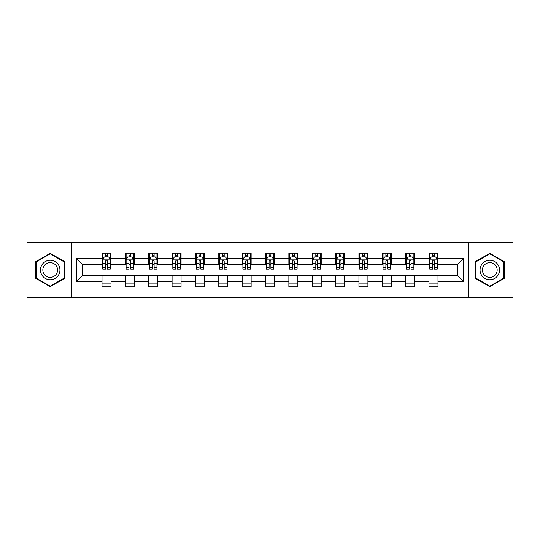 <?xml version="1.0" encoding="UTF-8"?>
<svg xmlns="http://www.w3.org/2000/svg" width="540" height="540" viewBox="0 0 540 540"><rect width="100%" height="100%" fill="white"/><g stroke="black" fill="none" stroke-linecap="round" stroke-linejoin="round"><path stroke-width="0.81" d="M468.382 297.702L513 297.702L513 242.298L468.382 242.298L468.382 297.702L71.618 297.702L71.618 242.298L27 242.298L27 297.702L71.618 297.702M468.382 242.298L71.618 242.298M437.987 258.62L437.987 253.159L429.003 253.159L429.003 258.62L414.632 258.62L414.632 253.159L405.648 253.159L405.648 258.62L391.277 258.62L391.277 253.159L382.293 253.159L382.293 258.62L367.916 258.62L367.916 253.159L358.938 253.159L358.938 258.62L344.56 258.62L344.56 253.159L335.576 253.159L335.576 258.62L321.206 258.62L321.206 253.159L312.221 253.159L312.221 258.62L297.851 258.62L297.851 253.159L288.866 253.159L288.866 258.62L274.489 258.62L274.489 253.159L265.511 253.159L265.511 258.62L251.134 258.62L251.134 253.159L242.15 253.159L242.15 258.62L227.779 258.62L227.779 253.159L218.794 253.159L218.794 258.62L204.424 258.62L204.424 253.159L195.44 253.159L195.44 258.62L181.062 258.62L181.062 253.159L172.085 253.159L172.085 258.62L157.707 258.62L157.707 253.159L148.723 253.159L148.723 258.62L134.352 258.62L134.352 253.159L125.368 253.159L125.368 258.62L110.997 258.62L110.997 253.159L102.013 253.159L102.013 258.62L76.559 258.62L76.559 281.381L82.546 275.393L102.013 275.393L102.013 286.841L110.997 286.841L110.997 275.393L125.368 275.393L125.368 286.841L134.352 286.841L134.352 275.393L148.723 275.393L148.723 286.841L157.707 286.841L157.707 275.393L172.085 275.393L172.085 286.841L181.062 286.841L181.062 275.393L195.44 275.393L195.44 286.841L204.424 286.841L204.424 275.393L218.794 275.393L218.794 286.841L227.779 286.841L227.779 275.393L242.15 275.393L242.15 286.841L251.134 286.841L251.134 275.393L265.511 275.393L265.511 286.841L274.489 286.841L274.489 275.393L288.866 275.393L288.866 286.841L297.851 286.841L297.851 275.393L312.221 275.393L312.221 286.841L321.206 286.841L321.206 275.393L335.576 275.393L335.576 286.841L344.56 286.841L344.56 275.393L358.938 275.393L358.938 286.841L367.916 286.841L367.916 275.393L382.293 275.393L382.293 286.841L391.277 286.841L391.277 275.393L405.648 275.393L405.648 286.841L414.632 286.841L414.632 275.393L429.003 275.393L429.003 286.841L437.987 286.841L437.987 275.393L457.454 275.393L457.454 264.607L437.987 264.607L437.987 258.62L463.442 258.62L463.442 281.381L437.987 281.381M429.003 281.381L414.632 281.381M405.648 281.381L391.277 281.381M382.293 281.381L367.916 281.381M358.938 281.381L344.56 281.381M335.576 281.381L321.206 281.381M312.221 281.381L297.851 281.381M288.866 281.381L274.489 281.381M265.511 281.381L251.134 281.381M242.15 281.381L227.779 281.381M218.794 281.381L204.424 281.381M195.44 281.381L181.062 281.381M172.085 281.381L157.707 281.381M148.723 281.381L134.352 281.381M125.368 281.381L110.997 281.381M102.013 281.381L76.559 281.381M429.003 258.62L429.003 264.607L414.632 264.607L414.632 258.62M405.648 258.62L405.648 264.607L391.277 264.607L391.277 258.62M382.293 258.62L382.293 264.607L367.916 264.607L367.916 258.62M358.938 258.62L358.938 264.607L344.56 264.607L344.56 258.62M335.576 258.62L335.576 264.607L321.206 264.607L321.206 258.62M312.221 258.62L312.221 264.607L297.851 264.607L297.851 258.62M288.866 258.62L288.866 264.607L274.489 264.607L274.489 258.62M265.511 258.62L265.511 264.607L251.134 264.607L251.134 258.62M242.15 258.62L242.15 264.607L227.779 264.607L227.779 258.62M218.794 258.62L218.794 264.607L204.424 264.607L204.424 258.62M195.44 258.62L195.44 264.607L181.062 264.607L181.062 258.62M172.085 258.62L172.085 264.607L157.707 264.607L157.707 258.62M148.723 258.62L148.723 264.607L134.352 264.607L134.352 258.62M125.368 258.62L125.368 264.607L110.997 264.607L110.997 258.62M102.013 258.62L102.013 264.607L82.546 264.607L76.559 258.62M82.546 264.607L82.546 275.393M463.442 281.381L457.454 275.393M457.454 264.607L463.442 258.62M102.013 256.898L102.762 256.898M105.604 256.898L107.399 256.898M110.248 256.898L110.997 256.898M102.013 264.458L102.762 264.458M105.604 264.458L107.399 264.458M110.248 264.458L110.997 264.458M102.013 275.542L110.997 275.542M102.013 283.102L110.997 283.102M125.368 275.542L134.352 275.542M125.368 283.102L134.352 283.102M125.368 256.898L126.117 256.898M128.959 256.898L130.761 256.898M133.603 256.898L134.352 256.898M125.368 264.458L126.117 264.458M128.959 264.458L130.761 264.458M133.603 264.458L134.352 264.458M148.723 275.542L157.707 275.542M148.723 283.102L157.707 283.102M148.723 256.898L149.472 256.898M152.321 256.898L154.116 256.898M156.958 256.898L157.707 256.898M148.723 264.458L149.472 264.458M152.321 264.458L154.116 264.458M156.958 264.458L157.707 264.458M172.085 275.542L181.062 275.542M172.085 283.102L181.062 283.102M172.085 256.898L172.827 256.898M175.675 256.898L177.471 256.898M180.313 256.898L181.062 256.898M172.085 264.458L172.827 264.458M175.675 264.458L177.471 264.458M180.313 264.458L181.062 264.458M195.44 275.542L204.424 275.542M195.44 283.102L204.424 283.102M195.44 256.898L196.189 256.898M199.031 256.898L200.826 256.898M203.675 256.898L204.424 256.898M195.44 264.458L196.189 264.458M199.031 264.458L200.826 264.458M203.675 264.458L204.424 264.458M218.794 275.542L227.779 275.542M218.794 283.102L227.779 283.102M218.794 256.898L219.544 256.898M222.386 256.898L224.188 256.898M227.029 256.898L227.779 256.898M218.794 264.458L219.544 264.458M222.386 264.458L224.188 264.458M227.029 264.458L227.779 264.458M242.15 275.542L251.134 275.542M242.15 283.102L251.134 283.102M242.15 256.898L242.899 256.898M245.747 256.898L247.543 256.898M250.385 256.898L251.134 256.898M242.15 264.458L242.899 264.458M245.747 264.458L247.543 264.458M250.385 264.458L251.134 264.458M265.511 275.542L274.489 275.542M265.511 283.102L274.489 283.102M265.511 256.898L266.254 256.898M269.102 256.898L270.898 256.898M273.746 256.898L274.489 256.898M265.511 264.458L266.254 264.458M269.102 264.458L270.898 264.458M273.746 264.458L274.489 264.458M288.866 275.542L297.851 275.542M288.866 283.102L297.851 283.102M288.866 256.898L289.615 256.898M292.457 256.898L294.253 256.898M297.101 256.898L297.851 256.898M288.866 264.458L289.615 264.458M292.457 264.458L294.253 264.458M297.101 264.458L297.851 264.458M312.221 275.542L321.206 275.542M312.221 283.102L321.206 283.102M312.221 256.898L312.971 256.898M315.812 256.898L317.615 256.898M320.456 256.898L321.206 256.898M312.221 264.458L312.971 264.458M315.812 264.458L317.615 264.458M320.456 264.458L321.206 264.458M335.576 275.542L344.56 275.542M335.576 283.102L344.56 283.102M335.576 256.898L336.326 256.898M339.174 256.898L340.97 256.898M343.811 256.898L344.56 256.898M335.576 264.458L336.326 264.458M339.174 264.458L340.97 264.458M343.811 264.458L344.56 264.458M358.938 275.542L367.916 275.542M358.938 283.102L367.916 283.102M358.938 256.898L359.687 256.898M362.529 256.898L364.325 256.898M367.173 256.898L367.916 256.898M358.938 264.458L359.687 264.458M362.529 264.458L364.325 264.458M367.173 264.458L367.916 264.458M382.293 275.542L391.277 275.542M382.293 283.102L391.277 283.102M382.293 256.898L383.042 256.898M385.884 256.898L387.68 256.898M390.528 256.898L391.277 256.898M382.293 264.458L383.042 264.458M385.884 264.458L387.68 264.458M390.528 264.458L391.277 264.458M405.648 275.542L414.632 275.542M405.648 283.102L414.632 283.102M405.648 256.898L406.397 256.898M409.239 256.898L411.041 256.898M413.883 256.898L414.632 256.898M405.648 264.458L406.397 264.458M409.239 264.458L411.041 264.458M413.883 264.458L414.632 264.458M429.003 275.542L437.987 275.542M429.003 283.102L437.987 283.102M429.003 256.898L429.752 256.898M432.601 256.898L434.396 256.898M437.238 256.898L437.987 256.898M429.003 264.458L429.752 264.458M432.601 264.458L434.396 264.458M437.238 264.458L437.987 264.458M50.206 286.686L64.658 278.343L64.658 261.657L50.206 253.314L35.761 261.657L35.761 278.343L50.206 286.686M504.239 261.657L489.794 253.314L475.342 261.657L475.342 278.343L489.794 286.686L504.239 278.343L504.239 261.657M107.399 255.103L105.604 255.103M110.248 267.226L107.399 267.226L107.399 269.102L110.248 269.102L110.248 259.969L108.749 256.973L104.254 256.973L102.762 259.969L102.762 269.102L105.604 269.102L105.604 267.226L102.762 267.226M102.762 259.969L102.762 253.159M110.248 259.969L110.248 253.159M105.604 256.973L105.604 253.159M107.399 253.159L107.399 256.973M107.399 267.226L107.399 261.09C106.805 259.936 106.205 259.936 105.604 261.09L105.604 267.226M58.637 274.867A9.734 9.734 0 0 0 55.073 261.569A9.734 9.734 0 0 0 41.776 265.133A9.734 9.734 0 0 0 45.34 278.431A9.734 9.734 0 0 0 58.637 274.867M56.585 273.685A7.371 7.371 0 0 0 53.892 263.621A7.371 7.371 0 0 0 43.828 266.315A7.371 7.371 0 0 0 46.521 276.379A7.371 7.371 0 0 0 56.585 273.685M36.207 278.08L36.207 261.92L50.206 253.834L64.206 261.92L64.206 278.08L50.206 286.166L36.207 278.08M489.794 260.267A9.734 9.734 0 0 0 480.06 270A9.734 9.734 0 0 0 489.794 279.734A9.734 9.734 0 0 0 499.527 270A9.734 9.734 0 0 0 489.794 260.267M489.794 262.629A7.371 7.371 0 0 0 482.423 270A7.371 7.371 0 0 0 489.794 277.371A7.371 7.371 0 0 0 497.165 270A7.371 7.371 0 0 0 489.794 262.629M503.793 278.08L489.794 286.166L475.794 278.08L475.794 261.92L489.794 253.834L503.793 261.92L503.793 278.08M130.761 255.103L128.959 255.103M133.603 267.226L130.761 267.226L130.761 269.102L133.603 269.102L133.603 259.969L132.104 256.973L127.616 256.973L126.117 259.969L126.117 269.102L128.959 269.102L128.959 267.226L126.117 267.226M126.117 259.969L126.117 253.159M133.603 259.969L133.603 253.159M128.959 256.973L128.959 253.159M130.761 253.159L130.761 256.973M130.761 267.226L130.761 261.09C130.16 259.936 129.56 259.936 128.959 261.09L128.959 267.226M154.116 255.103L152.321 255.103M156.958 267.226L154.116 267.226L154.116 269.102L156.958 269.102L156.958 259.969L155.459 256.973L150.971 256.973L149.472 259.969L149.472 269.102L152.321 269.102L152.321 267.226L149.472 267.226M149.472 259.969L149.472 253.159M156.958 259.969L156.958 253.159M152.321 256.973L152.321 253.159M154.116 253.159L154.116 256.973M154.116 267.226L154.116 261.09C153.515 259.936 152.915 259.936 152.321 261.09L152.321 267.226M177.471 255.103L175.675 255.103M180.313 267.226L177.471 267.226L177.471 269.102L180.313 269.102L180.313 259.969L178.821 256.973L174.326 256.973L172.827 259.969L172.827 269.102L175.675 269.102L175.675 267.226L172.827 267.226M172.827 259.969L172.827 253.159M180.313 259.969L180.313 253.159M175.675 256.973L175.675 253.159M177.471 253.159L177.471 256.973M177.471 267.226L177.471 261.09C176.87 259.936 176.276 259.936 175.675 261.09L175.675 267.226M200.826 255.103L199.031 255.103M203.675 267.226L200.826 267.226L200.826 269.102L203.675 269.102L203.675 259.969L202.176 256.973L197.687 256.973L196.189 259.969L196.189 269.102L199.031 269.102L199.031 267.226L196.189 267.226M196.189 259.969L196.189 253.159M203.675 259.969L203.675 253.159M199.031 256.973L199.031 253.159M200.826 253.159L200.826 256.973M200.826 267.226L200.826 261.09C200.232 259.936 199.631 259.936 199.031 261.09L199.031 267.226M224.188 255.103L222.386 255.103M227.029 267.226L224.188 267.226L224.188 269.102L227.029 269.102L227.029 259.969L225.531 256.973L221.042 256.973L219.544 259.969L219.544 269.102L222.386 269.102L222.386 267.226L219.544 267.226M219.544 259.969L219.544 253.159M227.029 259.969L227.029 253.159M222.386 256.973L222.386 253.159M224.188 253.159L224.188 256.973M224.188 267.226L224.188 261.09C223.587 259.936 222.986 259.936 222.386 261.09L222.386 267.226M247.543 255.103L245.747 255.103M250.385 267.226L247.543 267.226L247.543 269.102L250.385 269.102L250.385 259.969L248.886 256.973L244.397 256.973L242.899 259.969L242.899 269.102L245.747 269.102L245.747 267.226L242.899 267.226M242.899 259.969L242.899 253.159M250.385 259.969L250.385 253.159M245.747 256.973L245.747 253.159M247.543 253.159L247.543 256.973M247.543 267.226L247.543 261.09C246.942 259.936 246.341 259.936 245.747 261.09L245.747 267.226M270.898 255.103L269.102 255.103M273.746 267.226L270.898 267.226L270.898 269.102L273.746 269.102L273.746 259.969L272.248 256.973L267.752 256.973L266.254 259.969L266.254 269.102L269.102 269.102L269.102 267.226L266.254 267.226M266.254 259.969L266.254 253.159M273.746 259.969L273.746 253.159M269.102 256.973L269.102 253.159M270.898 253.159L270.898 256.973M270.898 267.226L270.898 261.09C270.297 259.936 269.703 259.936 269.102 261.09L269.102 267.226M294.253 255.103L292.457 255.103M297.101 267.226L294.253 267.226L294.253 269.102L297.101 269.102L297.101 259.969L295.603 256.973L291.114 256.973L289.615 259.969L289.615 269.102L292.457 269.102L292.457 267.226L289.615 267.226M289.615 259.969L289.615 253.159M297.101 259.969L297.101 253.159M292.457 256.973L292.457 253.159M294.253 253.159L294.253 256.973M294.253 267.226L294.253 261.09C293.659 259.936 293.058 259.936 292.457 261.09L292.457 267.226M317.615 255.103L315.812 255.103M320.456 267.226L317.615 267.226L317.615 269.102L320.456 269.102L320.456 259.969L318.958 256.973L314.469 256.973L312.971 259.969L312.971 269.102L315.812 269.102L315.812 267.226L312.971 267.226M312.971 259.969L312.971 253.159M320.456 259.969L320.456 253.159M315.812 256.973L315.812 253.159M317.615 253.159L317.615 256.973M317.615 267.226L317.615 261.09C317.014 259.936 316.413 259.936 315.812 261.09L315.812 267.226M340.97 255.103L339.174 255.103M343.811 267.226L340.97 267.226L340.97 269.102L343.811 269.102L343.811 259.969L342.313 256.973L337.824 256.973L336.326 259.969L336.326 269.102L339.174 269.102L339.174 267.226L336.326 267.226M336.326 259.969L336.326 253.159M343.811 259.969L343.811 253.159M339.174 256.973L339.174 253.159M340.97 253.159L340.97 256.973M340.97 267.226L340.97 261.09C340.369 259.936 339.775 259.936 339.174 261.09L339.174 267.226M364.325 255.103L362.529 255.103M367.173 267.226L364.325 267.226L364.325 269.102L367.173 269.102L367.173 259.969L365.675 256.973L361.179 256.973L359.687 259.969L359.687 269.102L362.529 269.102L362.529 267.226L359.687 267.226M359.687 259.969L359.687 253.159M367.173 259.969L367.173 253.159M362.529 256.973L362.529 253.159M364.325 253.159L364.325 256.973M364.325 267.226L364.325 261.09C363.731 259.936 363.13 259.936 362.529 261.09L362.529 267.226M387.68 255.103L385.884 255.103M390.528 267.226L387.68 267.226L387.68 269.102L390.528 269.102L390.528 259.969L389.03 256.973L384.541 256.973L383.042 259.969L383.042 269.102L385.884 269.102L385.884 267.226L383.042 267.226M383.042 259.969L383.042 253.159M390.528 259.969L390.528 253.159M385.884 256.973L385.884 253.159M387.68 253.159L387.68 256.973M387.68 267.226L387.68 261.09C387.086 259.936 386.485 259.936 385.884 261.09L385.884 267.226M411.041 255.103L409.239 255.103M413.883 267.226L411.041 267.226L411.041 269.102L413.883 269.102L413.883 259.969L412.385 256.973L407.896 256.973L406.397 259.969L406.397 269.102L409.239 269.102L409.239 267.226L406.397 267.226M406.397 259.969L406.397 253.159M413.883 259.969L413.883 253.159M409.239 256.973L409.239 253.159M411.041 253.159L411.041 256.973M411.041 267.226L411.041 261.09C410.44 259.936 409.84 259.936 409.239 261.09L409.239 267.226M434.396 255.103L432.601 255.103M437.238 267.226L434.396 267.226L434.396 269.102L437.238 269.102L437.238 259.969L435.746 256.973L431.251 256.973L429.752 259.969L429.752 269.102L432.601 269.102L432.601 267.226L429.752 267.226M429.752 259.969L429.752 253.159M437.238 259.969L437.238 253.159M432.601 256.973L432.601 253.159M434.396 253.159L434.396 256.973M434.396 267.226L434.396 261.09C433.796 259.936 433.202 259.936 432.601 261.09L432.601 267.226M110.207 259.895L102.796 259.895M102.762 257.155L104.166 257.155M108.837 257.155L110.248 257.155M105.604 263.209L102.762 263.209M110.248 263.209L107.399 263.209M107.399 256.055L105.604 256.055M133.562 259.895L126.151 259.895M126.117 257.155L127.521 257.155M132.192 257.155L133.603 257.155M128.959 263.209L126.117 263.209M133.603 263.209L130.761 263.209M130.761 256.055L128.959 256.055M156.924 259.895L149.513 259.895M149.472 257.155L150.883 257.155M155.554 257.155L156.958 257.155M152.321 263.209L149.472 263.209M156.958 263.209L154.116 263.209M154.116 256.055L152.321 256.055M180.279 259.895L172.868 259.895M172.827 257.155L174.238 257.155M178.909 257.155L180.313 257.155M175.675 263.209L172.827 263.209M180.313 263.209L177.471 263.209M177.471 256.055L175.675 256.055M203.634 259.895L196.222 259.895M196.189 257.155L197.593 257.155M202.264 257.155L203.675 257.155M199.031 263.209L196.189 263.209M203.675 263.209L200.826 263.209M200.826 256.055L199.031 256.055M226.989 259.895L219.578 259.895M219.544 257.155L220.948 257.155M225.626 257.155L227.029 257.155M222.386 263.209L219.544 263.209M227.029 263.209L224.188 263.209M224.188 256.055L222.386 256.055M250.351 259.895L242.939 259.895M242.899 257.155L244.31 257.155M248.981 257.155L250.385 257.155M245.747 263.209L242.899 263.209M250.385 263.209L247.543 263.209M247.543 256.055L245.747 256.055M273.706 259.895L266.294 259.895M266.254 257.155L267.665 257.155M272.336 257.155L273.746 257.155M269.102 263.209L266.254 263.209M273.746 263.209L270.898 263.209M270.898 256.055L269.102 256.055M297.061 259.895L289.649 259.895M289.615 257.155L291.019 257.155M295.691 257.155L297.101 257.155M292.457 263.209L289.615 263.209M297.101 263.209L294.253 263.209M294.253 256.055L292.457 256.055M320.423 259.895L313.011 259.895M312.971 257.155L314.375 257.155M319.052 257.155L320.456 257.155M315.812 263.209L312.971 263.209M320.456 263.209L317.615 263.209M317.615 256.055L315.812 256.055M343.778 259.895L336.366 259.895M336.326 257.155L337.736 257.155M342.407 257.155L343.811 257.155M339.174 263.209L336.326 263.209M343.811 263.209L340.97 263.209M340.97 256.055L339.174 256.055M367.132 259.895L359.721 259.895M359.687 257.155L361.091 257.155M365.762 257.155L367.173 257.155M362.529 263.209L359.687 263.209M367.173 263.209L364.325 263.209M364.325 256.055L362.529 256.055M390.488 259.895L383.076 259.895M383.042 257.155L384.446 257.155M389.117 257.155L390.528 257.155M385.884 263.209L383.042 263.209M390.528 263.209L387.68 263.209M387.68 256.055L385.884 256.055M413.849 259.895L406.438 259.895M406.397 257.155L407.808 257.155M412.479 257.155L413.883 257.155M409.239 263.209L406.397 263.209M413.883 263.209L411.041 263.209M411.041 256.055L409.239 256.055M437.204 259.895L429.793 259.895M429.752 257.155L431.163 257.155M435.834 257.155L437.238 257.155M432.601 263.209L429.752 263.209M437.238 263.209L434.396 263.209M434.396 256.055L432.601 256.055"/></g></svg>
